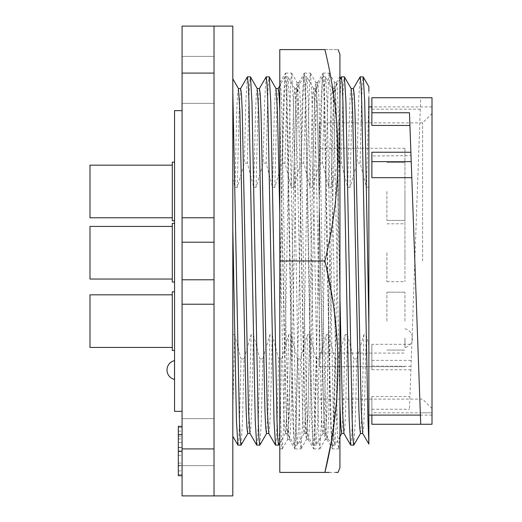 <?xml version="1.0" encoding="UTF-8"?>
<svg xmlns="http://www.w3.org/2000/svg" width="522" height="522" viewBox="0 0 522 522"><rect width="100%" height="100%" fill="white"/><g stroke="black" fill="none" stroke-linecap="round" stroke-linejoin="round"><path stroke-width="0.39" stroke-dasharray="2.61 1.96" d="M282.187 448.92L279.792 448.92L279.792 83.383C280.445 79.944 281.071 87.611 281.671 106.397L286.369 350.262L288.718 433.443L289.403 439.446L290.297 433.338L291.067 415.603L295.765 171.738L298.114 88.557L298.799 82.554L299.693 88.662L300.463 106.397L305.161 350.262L307.51 433.443L308.195 439.446L309.089 433.338L309.859 415.603L314.557 171.738L316.906 88.557L317.591 82.554L318.485 88.662L319.255 106.397L323.953 350.262L326.302 433.443L327.079 439.524L327.881 433.338L328.651 415.603L333.349 171.738L335.698 88.557L336.475 82.476L337.277 88.662L338.047 106.397L339.926 187.744L339.926 297.781C338.647 223.736 337.427 143.361 336.168 106.397L334.68 82.554L333.819 88.557L331.47 171.738L326.772 415.603L325.199 439.524L324.423 433.443L322.074 350.262L317.376 106.397L315.888 82.554L315.027 88.557L312.678 171.738L307.98 415.603L306.407 439.524L305.631 433.443L303.282 350.262L298.584 106.397L297.096 82.554L296.235 88.557L293.886 171.738L289.188 415.603L287.7 439.446L286.839 433.443L284.49 350.262L279.792 106.397L279.792 391.807L281.417 442.519L282.187 448.92L283.766 423.747L288.464 167.04L290.813 79.481L291.667 73.152L293.162 98.253L297.86 354.96L300.209 442.519L301.063 448.848L302.558 423.747L307.256 167.04L309.605 79.481L310.459 73.152L311.954 98.253L316.652 354.96L319.001 442.519L319.855 448.848L321.35 423.747L326.048 167.04L328.397 79.481L329.252 73.152L330.746 98.253L335.444 354.96L337.793 442.519L338.647 448.848L339.926 430.245L339.926 446.636L338.647 448.848M339.926 54.288L339.926 467.712M329.323 472.41L335.659 472.41M324.893 472.41L279.792 472.41L279.792 49.59L324.893 49.59C342.223 120.008 342.223 190.478 324.893 261L279.792 261M324.893 261L333.623 306.936L337.799 352.996L336.71 399.199L330.498 445.52M324.893 49.59C342.23 49.59 342.23 49.59 324.893 49.59M279.792 82.476L279.792 106.397M339.926 187.744L339.926 297.781M336.383 82.554L339.926 76.421L339.926 112.739L334.073 423.747L333.31 442.408L332.501 448.92L338.563 448.92M279.792 325.597L282.395 167.04L284.744 79.481L285.521 73.08L286.33 79.592L287.093 98.253L291.791 354.96L294.14 442.519L294.917 448.92L295.726 442.408L298.838 309.637L301.187 167.04L303.536 79.481L304.313 73.08L305.122 79.592L305.885 98.253L310.583 354.96L312.932 442.519L313.709 448.92L314.518 442.408L315.281 423.747L319.979 167.04L322.328 79.481L323.105 73.08L323.914 79.592L324.677 98.253L329.375 354.96L331.724 442.519L332.501 448.92M404.948 261L404.948 148.248L404.948 261M319.255 261L319.255 366.685L404.948 366.685L319.255 366.685L319.255 122.879L319.255 261M404.948 191.47L404.948 220.408L404.948 191.47M386.906 191.47L386.906 220.408L386.906 191.47M404.948 252.733L404.948 281.671L404.948 252.733M386.906 252.733L386.906 281.671L386.906 252.733M404.948 321.134L404.948 292.196L404.948 321.134M386.906 321.134L386.906 292.196L386.906 321.134M404.987 338.171L404.987 347.567L404.987 338.171M404.948 338.171L404.948 347.567L404.948 338.171M174.557 191.47L174.557 220.786L174.557 191.47M174.557 162.153L172.299 162.153L172.299 220.786L172.299 191.47L172.299 220.786L174.557 220.786M172.299 165.161L89.993 165.161L89.993 217.778L89.993 191.47L89.993 217.778L172.299 217.778M174.557 252.733L174.557 282.05L174.557 252.733M172.299 223.416L174.557 223.416L172.299 223.416L172.299 282.05L172.299 252.733L172.299 282.05L172.299 252.733L172.299 282.05L174.557 282.05L172.299 282.05M89.993 226.424L172.299 226.424L89.993 226.424L89.993 279.042L89.993 252.733L89.993 279.042L89.993 252.733L89.993 279.042L172.299 279.042L89.993 279.042M174.557 321.134L174.557 350.451L174.557 321.134M174.557 291.818L172.299 291.818L172.299 350.451L172.299 321.134L172.299 350.451L174.557 350.451M172.299 294.826L89.993 294.826L89.993 347.443L89.993 321.134L89.993 347.443L172.299 347.443M411.806 177.689L420.314 412.83L432.007 412.83L432.007 424.262L432.007 97.738L432.007 109.17L432.007 97.738L420.725 97.738L409.457 409.241L420.725 97.738M368.865 142.924L368.865 106.906M371.873 344.311L371.873 369.752L371.873 344.311L411.806 344.311M371.873 366.033L411.01 366.34M371.873 424.262L371.873 396.55L409.914 396.55M371.873 396.55L371.873 412.83L432.007 412.83L432.007 424.262L420.725 424.262L420.314 412.83M432.007 261L432.007 408.517L432.007 261M422.611 261L422.611 122.879L422.611 261M214.02 420.249L214.02 26.1L214.02 420.249M182.074 442.154L182.074 418.664L182.074 442.154M182.074 79.846L182.074 56.356L182.074 79.846M214.02 79.846L214.02 56.356L214.02 79.846M174.557 110.664L174.557 411.336M182.074 261L182.074 110.664L182.074 261M174.518 360.624L174.518 379.416M174.557 370.02L174.557 360.624L174.557 370.02M232.812 495.9L232.812 26.1M238.417 88.577L237.497 94.573L236.753 111.604L234.933 187.3L232.812 178.557L232.812 78.868M232.812 178.557L232.812 436.262M232.812 334.7L234.665 334.7L232.812 411.245L232.812 91.357M182.074 447.4L182.074 465.35L182.074 447.4L178.315 447.4L182.074 447.4M178.315 465.35L178.315 447.4L178.315 465.35L182.074 465.35M182.074 474.505L182.074 427.525L182.074 474.505L182.074 427.525L182.074 474.505L178.315 474.505L178.315 427.525L182.074 427.525L178.315 427.525L178.315 442.584L182.074 442.584L178.315 442.584L178.315 427.525L182.074 427.525L178.315 427.525L178.315 474.505L182.074 474.505L178.315 474.505L178.315 451.484L178.315 474.505L178.315 455.288L178.315 474.505L182.074 474.505M178.315 427.525L178.315 451.484L178.315 427.525L178.315 447.68L178.315 427.525L182.074 427.525L178.315 427.525M178.315 455.288L182.074 455.288M178.315 451.484L182.074 451.484L178.315 451.484M178.315 447.68L182.074 447.68M178.315 475.705L178.315 426.317M182.074 465.885L182.074 426.317L182.074 475.705L182.074 465.885L178.315 465.885M178.315 463.06L182.074 463.06M178.315 470.89L182.074 470.89M178.315 450.969L182.074 450.969M178.315 431.139L182.074 431.139M178.315 438.969L182.074 438.969M178.315 436.17L182.074 436.17M214.02 101.751L214.02 103.336L214.02 101.751M214.02 442.154L214.02 465.644L214.02 442.154M214.02 73.08L214.02 495.9L182.074 495.9L182.074 26.1L214.02 26.1L214.02 73.08L182.074 73.08M371.873 409.241L409.457 409.241M409.457 112.759L411.225 161.644M371.873 412.83L371.873 415.094M420.314 109.17L371.873 109.17L371.873 97.738M371.873 125.45L371.873 109.17M371.873 177.689L371.873 155.967L411.01 155.66M371.873 155.967L371.873 152.248M368.865 440.803L368.865 91.187M368.865 187.137L366.477 187.3L360.121 163.086L361.57 101.509L362.314 83.331L363.136 76.838M368.865 185.193L368.826 187.3M368.865 97.477L366.477 187.3M360.121 163.086L357.133 163.086L350.034 187.3L347.685 187.3L341.329 163.086L342.778 101.509L343.522 83.331L344.344 76.838M360.056 76.917L358.581 101.509L357.133 163.086M353.831 445.083L355.306 420.491L356.754 358.914L363.86 334.7L366.209 334.7L364.382 410.396L363.638 427.427L362.718 433.423M353.42 88.492L351.854 111.604L350.034 187.3M366.209 334.7L368.865 345.551M363.86 334.7L362.033 410.396L360.467 433.508M351.169 88.577L350.249 94.573L349.505 111.604L347.685 187.3M341.329 163.086L338.341 163.086L331.242 187.3L328.893 187.3L322.537 163.086L324.73 83.331L325.643 76.917L327.118 101.509L333.382 420.491L334.126 438.669L334.948 445.162L336.514 420.491L337.962 358.914L345.068 334.7L343.241 410.396L341.675 433.508M356.754 358.914L353.766 358.914L352.317 420.491L351.574 438.669L350.751 445.162M341.264 76.917L339.789 101.509L338.341 163.086M345.068 334.7L347.417 334.7L345.59 410.396L344.846 427.427L343.926 433.423M339.926 296.94L336.194 111.604L335.45 94.573L334.53 88.577L333.062 111.604L331.242 187.3M347.417 334.7L353.766 358.914M339.926 404.341L333.845 111.604L332.377 88.577L331.457 94.573L328.893 187.3M322.537 163.086L319.549 163.086L312.45 187.3L310.101 187.3L303.745 163.086L305.938 83.331L306.851 76.917L308.326 101.509L314.59 420.491L315.334 438.669L316.156 445.162L317.722 420.491L319.17 358.914L326.276 334.7L324.449 410.396L322.981 433.423L322.061 427.427L321.317 410.396L315.053 111.604L313.585 88.577L312.665 94.573L310.101 187.3M337.962 358.914L334.974 358.914L333.525 420.491L332.782 438.669L331.868 445.083L330.393 420.491L324.129 101.509L323.386 83.331L322.472 76.917L320.997 101.509L319.549 163.086M326.276 334.7L328.625 334.7L326.798 410.396L326.054 427.427L325.232 433.508L323.666 410.396L317.402 111.604L316.658 94.573L315.738 88.577L314.27 111.604L312.45 187.3M328.625 334.7L334.974 358.914M303.745 163.086L300.757 163.086L293.658 187.3L291.309 187.3L284.953 163.086L287.146 83.331L288.059 76.917L289.534 101.509L295.798 420.491L296.542 438.669L297.364 445.162L298.93 420.491L300.378 358.914L307.484 334.7L305.657 410.396L304.189 433.423L303.269 427.427L302.525 410.396L296.261 111.604L294.793 88.577L293.873 94.573L291.309 187.3M319.17 358.914L316.182 358.914L314.733 420.491L313.99 438.669L313.076 445.083L311.601 420.491L305.337 101.509L304.594 83.331L303.68 76.917L302.205 101.509L300.757 163.086M307.484 334.7L309.833 334.7L308.006 410.396L307.262 427.427L306.44 433.508L304.874 410.396L298.61 111.604L297.866 94.573L296.946 88.577L295.478 111.604L293.658 187.3M309.833 334.7L316.182 358.914M284.953 163.086L281.965 163.086L274.866 187.3L272.517 187.3L266.161 163.086L267.61 101.509L268.354 83.331L269.176 76.838M300.378 358.914L297.39 358.914L295.941 420.491L295.198 438.669L294.284 445.083L292.809 420.491L286.545 101.509L285.802 83.331L284.888 76.917L283.413 101.509L281.965 163.086M278.663 445.083L280.138 420.491L281.586 358.914L288.692 334.7L291.041 334.7L288.47 427.427L287.55 433.423L286.082 410.396L279.792 110.755M278.252 88.492L276.686 111.604L274.866 187.3M291.041 334.7L297.39 358.914M288.692 334.7L286.865 410.396L285.397 433.423L284.477 427.427L283.733 410.396L279.792 213.361M276.001 88.577L275.081 94.573L274.337 111.604L272.517 187.3M266.161 163.086L263.173 163.086L256.074 187.3L253.725 187.3L247.369 163.086L248.818 101.509L249.562 83.331L250.384 76.838M281.586 358.914L278.598 358.914L277.149 420.491L276.406 438.669L275.583 445.162M266.096 76.917L264.621 101.509L263.173 163.086M259.871 445.083L261.346 420.491L262.794 358.914L269.9 334.7L272.249 334.7L270.422 410.396L269.678 427.427L268.758 433.423M259.46 88.492L257.894 111.604L256.074 187.3M272.249 334.7L278.598 358.914M269.9 334.7L268.073 410.396L266.507 433.508M257.209 88.577L256.289 94.573L255.545 111.604L253.725 187.3M247.369 163.086L244.381 163.086L237.282 187.3L234.933 187.3M262.794 358.914L259.806 358.914L258.357 420.491L257.614 438.669L256.791 445.162M247.304 76.917L245.829 101.509L244.381 163.086M241.079 445.083L242.554 420.491L244.002 358.914L251.108 334.7L253.457 334.7L251.63 410.396L250.886 427.427L249.966 433.423M240.668 88.492L239.102 111.604L237.282 187.3M253.457 334.7L259.806 358.914M251.108 334.7L249.281 410.396L247.715 433.508M244.002 358.914L241.014 358.914L239.565 420.491L238.822 438.669L237.999 445.162M234.665 334.7L241.014 358.914M319.255 366.685L319.255 353.081L319.255 366.685M214.02 448.92L182.074 448.92M371.873 360.356L411.225 360.356M297.011 82.476L298.891 82.476M315.803 82.476L317.683 82.476M334.595 82.476L336.475 82.476M287.615 439.524L289.495 439.524M306.407 439.524L308.287 439.524M325.199 439.524L327.079 439.524M285.521 73.08L291.583 73.08M294.917 448.92L300.979 448.92M304.313 73.08L310.375 73.08M313.709 448.92L319.771 448.92M323.105 73.08L329.167 73.08M282.272 448.848L287.7 439.446M291.667 73.152L297.096 82.554M301.063 448.848L306.492 439.446M310.459 73.152L315.888 82.554M319.855 448.848L325.284 439.446M329.252 73.152L334.68 82.554M280.007 82.554L285.436 73.152M289.403 439.446L294.832 448.848M298.799 82.554L304.228 73.152M308.195 439.446L313.624 448.848M317.591 82.554L323.02 73.152M326.987 439.446L332.416 448.848M404.948 148.248L319.255 148.248M386.906 162.531L404.948 162.531L386.906 162.531M386.906 223.794L404.948 223.794M386.906 292.196L404.948 292.196L386.906 292.196M404.948 328.775L404.987 328.775A9.631 9.631 0 0 1 404.987 347.567L404.948 347.567M432.007 415.094L420.393 415.094M319.255 122.879L422.611 122.879L432.007 113.483M214.02 418.664L182.074 418.664L214.02 418.664M214.02 56.356L182.074 56.356L214.02 56.356M214.02 103.336L182.074 103.336L214.02 103.336M214.02 465.644L182.074 465.644L214.02 465.644M319.255 399.121L422.611 399.121L432.007 408.517M371.873 369.752L410.886 369.752M432.007 106.906L371.873 106.906M339.926 79.233L334.53 88.577M334.628 88.492L332.279 88.492M339.926 436.627L335.039 445.083M332.377 88.577L325.643 76.917M325.552 76.838L322.563 76.838M334.948 445.162L331.959 445.162M331.868 445.083L325.134 433.423M322.472 76.917L315.738 88.577M315.836 88.492L313.487 88.492M325.232 433.508L322.883 433.508M322.981 433.423L316.247 445.083M313.585 88.577L306.851 76.917M306.76 76.838L303.771 76.838M316.156 445.162L313.167 445.162M313.076 445.083L306.342 433.423M303.68 76.917L296.946 88.577M297.044 88.492L294.695 88.492M306.44 433.508L304.091 433.508M304.189 433.423L297.455 445.083M294.793 88.577L288.059 76.917M287.968 76.838L284.979 76.838M297.364 445.162L294.375 445.162M294.284 445.083L287.55 433.423M284.888 76.917L279.792 85.739M287.648 433.508L285.299 433.508M285.397 433.423L279.792 443.132M386.906 220.408L404.948 220.408L386.906 220.408M386.906 281.671L404.948 281.671M386.906 350.073L404.948 350.073L386.906 350.073M319.255 353.081L404.948 353.081"/><path stroke-width="0.78" d="M335.659 472.41L338.041 472.41L339.926 467.712L339.926 54.288L338.041 49.59M324.893 261C342.23 190.869 342.23 120.399 324.893 49.59L279.792 49.59L279.792 472.41L324.893 472.41C342.223 401.888 342.223 331.418 324.893 261L279.792 261M330.498 445.52L324.893 472.41C342.23 472.41 342.23 472.41 324.893 472.41L329.323 472.41M324.893 49.59C342.23 49.59 342.23 49.59 324.893 49.59M174.557 220.786L172.299 220.786L172.299 162.153L174.557 162.153M172.299 217.778L89.993 217.778L89.993 165.161L172.299 165.161M174.557 282.05L172.299 282.05L172.299 223.416L174.557 223.416M172.299 279.042L89.993 279.042L89.993 226.424L172.299 226.424M174.557 350.451L172.299 350.451L172.299 291.818L174.557 291.818M172.299 347.443L89.993 347.443L89.993 294.826L172.299 294.826M371.873 415.094L371.873 424.262L420.725 424.262L409.457 112.759L371.873 112.759L371.873 125.45L409.914 125.45M371.873 112.759L371.873 97.738L432.007 97.738L432.007 424.262L420.725 424.262M182.074 411.336L174.557 411.336L174.557 110.664L182.074 110.664M174.518 379.416L174.518 360.624A9.631 9.631 0 0 0 174.518 379.416L174.557 379.416M214.02 495.9L214.02 26.1L232.812 26.1L232.812 495.9L182.074 495.9L182.074 279.792L214.02 279.792M182.074 426.317L178.315 426.317L178.315 475.705L182.074 475.705M178.315 434.532L182.074 434.532M178.315 451.289L182.074 451.289M214.02 242.208L182.074 242.208L182.074 279.792M214.02 26.1L182.074 26.1L182.074 242.208M411.225 161.644L411.806 177.689L371.873 177.689L371.873 161.644L411.225 161.644M410.886 152.248L371.873 152.248L371.873 161.644M371.873 106.906L368.865 106.906L368.865 142.924M368.865 97.477L368.865 444.065L367.977 420.491L361.713 101.509L360.97 83.331L360.147 76.838L353.322 88.577M368.865 91.187L368.865 86.678L363.227 76.917L364.702 101.509L368.865 324.482M360.147 76.838L363.227 76.917M368.865 444.065L362.718 433.423L361.25 410.396L354.986 111.604L354.242 94.573L353.42 88.492L351.123 88.492M362.77 433.508L360.467 433.508L359.645 427.427L358.901 410.396L352.637 111.604L351.169 88.577L344.435 76.917L345.91 101.509L352.174 420.491L352.918 438.669L353.74 445.162L360.565 433.423M353.74 445.162L350.66 445.083L349.185 420.491L342.921 101.509L342.178 83.331L341.355 76.838L344.435 76.917M341.355 76.838L339.926 79.233M350.66 445.083L343.926 433.423L342.458 410.396L339.926 296.94M343.978 433.508L341.675 433.508L340.853 427.427L339.926 404.341M279.792 110.755L279.061 94.338L278.252 88.492L275.955 88.492M279.792 213.361L277.469 111.604L276.001 88.577L269.267 76.917L270.742 101.509L277.006 420.491L277.75 438.669L278.572 445.162L279.792 443.132M278.572 445.162L275.492 445.083L274.017 420.491L267.753 101.509L267.01 83.331L266.187 76.838L269.267 76.917M266.187 76.838L259.362 88.577M275.492 445.083L268.758 433.423L267.29 410.396L261.026 111.604L260.282 94.573L259.46 88.492L257.163 88.492M268.81 433.508L266.507 433.508L265.685 427.427L264.941 410.396L258.677 111.604L257.209 88.577L250.475 76.917L251.95 101.509L258.214 420.491L258.958 438.669L259.78 445.162L266.605 433.423M259.78 445.162L256.7 445.083L255.225 420.491L248.961 101.509L248.218 83.331L247.395 76.838L250.475 76.917M247.395 76.838L240.57 88.577M256.7 445.083L249.966 433.423L248.498 410.396L242.234 111.604L241.49 94.573L240.668 88.492L238.371 88.492M250.018 433.508L247.715 433.508L246.893 427.427L246.149 410.396L239.885 111.604L238.417 88.577L232.812 78.868M232.812 91.357L239.422 420.491L240.166 438.669L240.988 445.162L247.813 433.423M240.988 445.162L237.908 445.083L236.433 420.491L232.812 229.341M214.02 448.92L182.074 448.92M214.02 304.222L182.074 304.222M214.02 217.778L182.074 217.778M214.02 73.08L182.074 73.08M420.393 415.094L368.865 415.094M341.727 433.508L339.926 436.627M279.792 85.739L278.206 88.492M232.812 436.262L237.908 445.083"/></g></svg>
